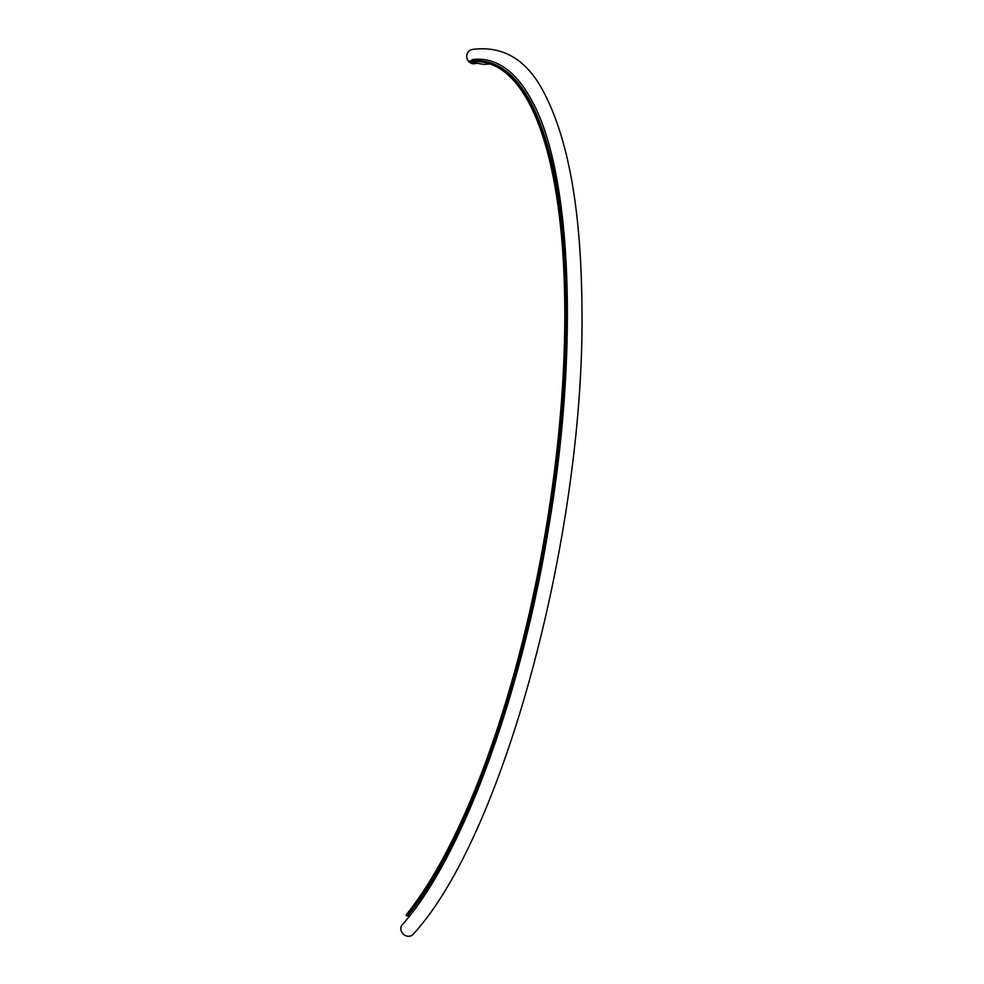 <?xml version="1.0" encoding="UTF-8"?>
<svg xmlns="http://www.w3.org/2000/svg" width="984" height="984" viewBox="0 0 984 984"><rect width="100%" height="100%" fill="white"/><g stroke="black" fill="none" stroke-linecap="round" stroke-linejoin="round"><path stroke-width="1.48" d="M477.092 63.247L475.112 63.628A7.22 6.814 -102.2 0 1 472.652 63.677A7.22 6.814 77.8 0 1 467.867 60.356A7.22 6.814 -102.2 0 1 472.049 49.508C504.005 45.129 528.556 60.639 545.714 96.038C568.85 142.459 580.904 211.597 581.888 303.441C586.107 527.793 504.275 836.019 412.985 934.431A7.22 6.125 -138.9 0 1 403.514 934.296A7.22 6.125 -138.9 0 1 402.112 924.923C460.93 859.475 521.016 697.865 548.58 528.014C579.109 349.923 571.606 172.495 532.27 101.5A457.806 141.561 99.7 0 1 533.168 103.222M533.057 103L532.27 101.5A457.806 141.561 99.7 0 0 472.086 59.618A1.033 0.972 -97.5 0 1 472.111 60.688M408.581 917.174A1.033 0.861 38.9 0 0 407.647 915.883L406.232 915.649L406.232 914.726A455.063 140.712 99.7 0 0 559.798 421.619A455.063 140.712 99.7 0 0 483.107 62.176A455.063 140.712 99.7 0 0 469.565 61.955L484.067 64.44A455.063 140.712 99.7 0 1 490.253 64.034M406.232 915.649A456.096 141.032 99.7 0 0 560.142 421.423A456.096 141.032 99.7 0 0 483.279 61.168A456.096 141.032 99.7 0 0 469.7 60.934L469.565 61.955M483.279 61.168L484.694 61.402A456.096 141.032 99.7 0 1 561.557 421.656A456.096 141.032 99.7 0 1 407.647 915.883"/></g></svg>
